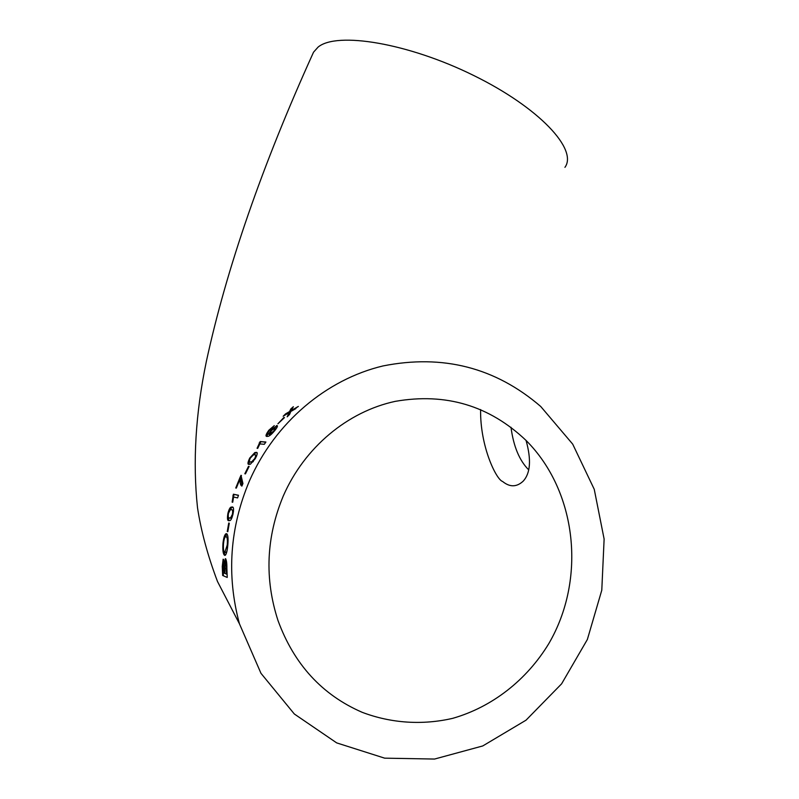 <?xml version="1.0" encoding="UTF-8"?>
<svg xmlns="http://www.w3.org/2000/svg" width="799" height="799" viewBox="0 0 799 799"><rect width="100%" height="100%" fill="white"/><g stroke="black" fill="none" stroke-linecap="round" stroke-linejoin="round"><path stroke-width="1.2" d="M240.988 475.315L242.936 483.525L241.887 486.102C240.359 485.323 239.81 482.776 240.239 478.461L236.324 488.109L235.735 487.999L239.93 477.712L240.988 475.315L241.458 475.525M249.578 480.599C275.176 422.471 326.401 379.435 382.941 365.952C442.876 354.037 495.47 367.55 540.733 406.491L572.703 444.134L594.246 489.308L604.124 539.045L601.787 590.191L587.355 639.51L561.607 683.824L526.032 720.179L482.756 745.946L434.546 759.05L384.659 758.161L336.699 742.9L294.332 713.996L260.973 673.317L239.44 623.819C226.387 575.2 229.762 527.46 249.578 480.599M312.409 54.692L313.528 52.205L318.082 47.101C336.848 31.361 408.179 43.086 473.727 75.505C539.415 107.745 578.037 149.563 564.933 167.341M277.892 423.82L284.474 417.587L283.765 417.557L277.892 423.82M268.654 434.167L271.051 430.182L276.973 425.547C278.012 425.787 277.213 427.535 274.596 430.791C271.92 433.977 269.832 435.805 268.334 436.274L267.226 436.404C265.168 436.673 265.717 434.606 268.873 430.202L274.287 425.627L269.363 430.381C267.475 433.168 267.226 434.446 268.614 434.217L269.403 434.516L269.653 433.767M260.184 441.527L257.068 448.289L257.717 448.359L259.845 443.914L264.289 444.304L265.907 442.017L260.184 441.527L265.707 442.286M249.767 458.007C247.59 462.541 247.39 464.658 249.168 464.369L250.367 464.229L255.261 458.666C257.598 454.142 257.867 452.054 256.06 452.414L254.841 452.554L249.767 458.007L250.237 458.227M248.489 466.366L249.118 466.446L245.443 473.877L244.824 473.777L248.489 466.366L249.028 466.606M233.378 494.201L232.139 502.112L232.719 502.251L233.598 497.048L237.593 497.907L238.492 495.25L233.378 494.201L238.432 495.43M232.928 514.456C233.937 509.233 233.688 506.746 232.179 506.995L231.021 507.125C229.952 507.515 228.923 509.532 227.955 513.178C227.066 518.381 227.375 520.888 228.864 520.708L230.022 520.578C231.021 520.159 231.99 518.122 232.928 514.456M227.256 531.505L227.815 531.675L229.303 523.185L228.734 523.025L227.256 531.505M224.689 555.355L225.288 555.255C226.467 554.047 227.306 550.691 227.795 545.198C228.404 538.406 227.995 534.561 226.576 533.682L225.887 533.782C224.489 534.911 223.52 538.166 222.951 543.56C222.541 550.481 223.121 554.406 224.689 555.355M224.309 562.726L223.141 559.17L222.262 566.481L222.651 575.48L227.236 577.447L226.876 568.139C226.936 563.165 226.477 560.019 225.508 558.701L224.309 562.726L224.829 562.945M287.171 416.828L289.548 414.481L290.796 411.525L298.357 406.421L291.315 410.456L293.343 406.711L290.826 408.938L289.558 411.575L285.553 413.882L283.166 416.249L289.048 412.654L287.171 416.828M283.325 495.879C304.509 447.34 347.695 411.565 395.235 401.358C445.772 392.559 489.378 405.592 526.062 440.439C576.928 491.255 586.576 578.975 548.793 643.644C526.761 679.919 492.294 707.045 452.643 718.351C422.551 725.302 391.33 723.335 362.237 712.338C322.167 694.94 294.102 664.378 278.042 620.653C264.399 578.756 266.157 537.168 283.325 495.879M288.759 415.24L289.787 412.993L289.048 412.654M286.042 414.471L290.297 411.924L292.284 408.639M285.553 413.882L286.292 414.232M289.558 411.575L290.297 411.924M290.826 408.938L291.565 409.288M291.315 410.456L292.054 410.796M292.124 410.756L295.88 408.589M224.719 564.094L224.429 562.776M224.299 562.566L223.42 562.156L224.689 568.119M224.149 567.879L224.339 573.163L225.088 573.482L222.991 572.593L223.42 562.156M225.168 561.847L225.907 559.15M223.111 562.306L223.75 559.64M223.41 575.799L223.231 572.703M226.676 562.846L225.458 561.737L226.876 568.129M225.628 573.712L227.066 574.321L225.628 573.712M222.262 566.481L222.781 566.711M224.339 573.163L222.991 572.593M226.317 567.879L226.507 574.072M224.869 573.382L225.458 561.737M224.998 555.375L223.6 550.062M224.719 537.847L227.026 533.982M224.839 552.379C223.63 551.909 223.181 549.023 223.49 543.71C223.89 539.824 224.579 537.477 225.558 536.648L226.197 536.548C227.306 537.048 227.645 539.874 227.226 545.038L224.839 552.379L226.137 552.618L226.966 551.13M228.075 539.495L226.197 536.548M222.951 543.56L223.48 543.789M227.226 545.038L227.785 545.288M228.734 523.025L229.283 523.275M229.693 510.321L231.77 507.465L232.849 507.315M229.023 520.738L228.184 516.434M233.488 511.6L232.199 510.042M229.683 518.032L232.01 517.572M232.179 506.995L232.769 507.255M228.444 513.328L230.322 509.782L231.45 509.702C232.589 509.323 232.909 510.861 232.409 514.306L230.561 517.852L229.463 517.932C228.334 518.281 228.005 516.753 228.444 513.328M229.463 517.932L230.212 518.271M232.409 514.306L232.909 514.536M232.849 495.77L233.598 496.109L234.127 494.531M233.628 497.058L233.598 496.109M241.947 485.962L240.988 478.801L240.08 480.928M240.159 479.22L241.328 476.564M252.494 455.39L255.59 452.903L256.948 452.773M249.098 464.349L249.328 460.713M250.357 461.922L253.333 461.632M256.509 456.289L255.52 455.13M256.06 452.414L256.799 452.753M250.487 461.942C249.098 462.341 249.048 461.063 250.317 458.097L253.413 454.881L254.611 454.771C256.02 454.341 256.05 455.62 254.701 458.596L251.655 461.822L250.487 461.942L251.236 462.281M259.236 442.886L259.975 443.235L260.923 441.877M259.815 443.974L259.975 443.235M268.584 434.217L269.403 434.516M271.94 428.034L273.138 426.996M267.026 436.374L267.815 433.018M274.017 428.164L277.253 425.957L276.514 425.617M270.452 434.257L271.55 434.087M271.051 430.182L271.58 430.421M268.614 434.217L269.363 434.556M269.952 434.027L271.32 430.731L275.186 427.695L273.947 430.821L269.952 434.027L270.691 434.366M283.765 417.557L284.274 417.797M528.648 469.802C519.38 460.504 513.497 446.321 510.99 427.265M239.44 623.819L217.498 581.512C207.71 555.565 201.038 530.975 197.513 507.725C192.639 462.122 195.575 413.383 206.342 361.508C226.556 268.284 262.282 165.183 313.528 52.205M480.608 409.557C479.969 446.461 496.389 479.76 502.571 481.457C509.762 487.31 516.613 487.22 523.145 481.198C530.466 473.278 531.445 459.685 526.062 440.439M225.238 558.761L225.827 559.01M225.887 533.782L226.636 534.112M225.378 552.289L226.137 552.618M231.021 507.125L231.77 507.465M230.571 517.852L231.32 518.181M254.841 452.554L255.59 452.903M251.665 461.822L252.414 462.162M270.292 433.977L271.031 434.326"/></g></svg>
